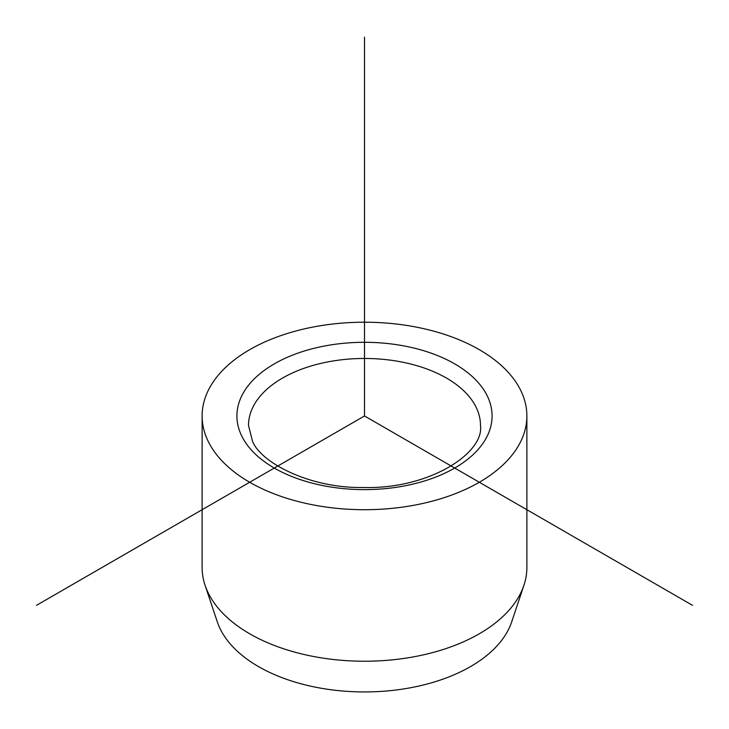 <?xml version="1.0" encoding="UTF-8"?>
<svg xmlns="http://www.w3.org/2000/svg" width="729" height="729" viewBox="0 0 729 729"><rect width="100%" height="100%" fill="white"/><g stroke="black" fill="none" stroke-linecap="round" stroke-linejoin="round"><path stroke-width="1.09" d="M202.124 415.967L202.124 567.481A162.376 93.749 0 0 0 205.068 585.25L217.269 621.764A149.946 86.569 0 0 0 220.623 629.738A149.946 86.569 0 0 0 371.608 691.839A149.946 86.569 0 0 0 511.731 621.764L523.932 585.25A162.376 93.749 0 0 0 526.876 567.481L526.876 415.967A162.376 93.749 180 0 1 387.591 508.76A162.376 93.749 180 0 1 208.694 442.357A162.376 93.749 180 0 1 202.124 415.967A162.376 93.749 180 0 1 341.409 323.166A162.376 93.749 180 0 1 520.306 389.568A162.376 93.749 180 0 1 526.876 415.967M205.068 585.25A162.376 93.749 0 0 0 208.694 593.88A162.376 93.749 0 0 0 372.191 661.13A162.376 93.749 0 0 0 523.932 585.25M692.55 605.362L364.5 415.967L36.45 605.362M364.5 415.967L364.5 37.161M486.917 395.227A127.584 73.656 180 0 1 400.421 486.644A127.584 73.656 180 0 1 242.083 436.698A127.584 73.656 180 0 1 328.579 345.282A127.584 73.656 180 0 1 486.917 395.227M475.791 406.582A115.984 66.959 180 0 1 480.484 425.435C484.439 453.092 429.071 489.505 363.069 487.491C308.996 488.384 260.043 462.031 252.416 440.917L248.516 425.435A115.984 66.959 180 0 1 348.006 359.151A115.984 66.959 180 0 1 475.791 406.582"/></g></svg>
